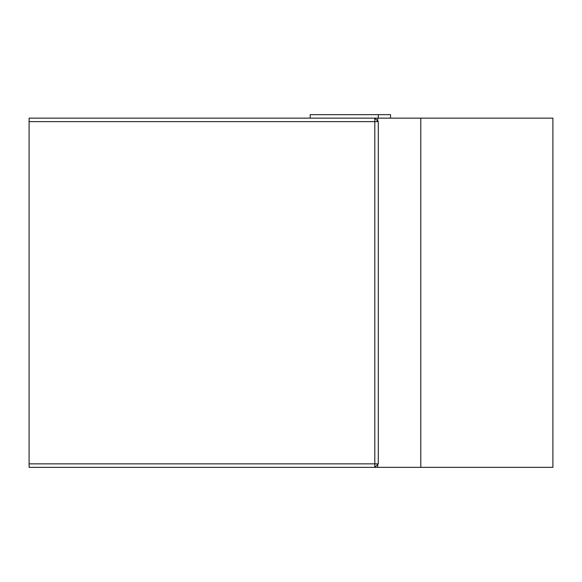 <?xml version="1.0" encoding="UTF-8"?>
<svg xmlns="http://www.w3.org/2000/svg" width="582" height="582" viewBox="0 0 582 582"><rect width="100%" height="100%" fill="white"/><g stroke="black" fill="none" stroke-linecap="round" stroke-linejoin="round"><path stroke-width="0.87" d="M390.522 118.146L390.522 114.654L378.3 114.654L378.3 118.146L378.3 114.654L310.206 114.654L310.206 118.146M377.725 121.063L377.725 118.146L552.9 118.146L552.9 467.346L29.1 467.346L29.1 463.854L374.808 463.854L374.808 121.638L29.1 121.638L29.1 463.854M29.1 121.638L29.1 118.146L377.725 118.146M377.725 467.346L377.725 464.429M378.3 121.638L374.808 121.638L374.808 118.146L378.3 121.638L378.3 463.854L374.808 463.854L374.808 467.346L378.3 463.854M420.786 118.146L420.786 467.346"/></g></svg>

